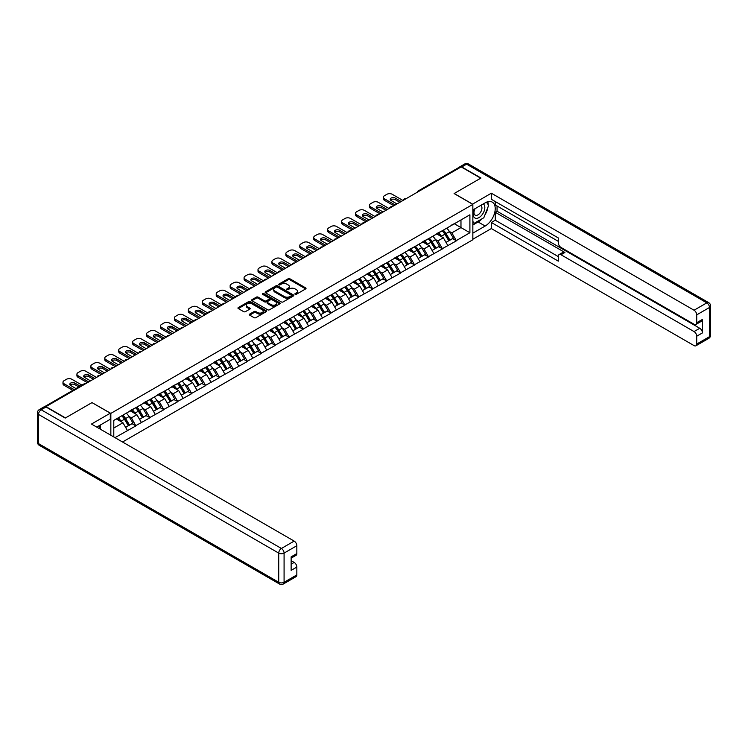 <?xml version="1.0" encoding="UTF-8"?>
<svg xmlns="http://www.w3.org/2000/svg" width="748" height="748" viewBox="0 0 748 748"><rect width="100%" height="100%" fill="white"/><g stroke="black" fill="none" stroke-linecap="round" stroke-linejoin="round"><path stroke-width="1.12" d="M295.133 294.282A0.87 0.505 0 0 0 296.358 294.282L305.67 288.906A1.244 0.72 0 0 0 306.035 288.401A1.244 0.72 0 0 0 305.67 287.896L289.897 278.789A1.244 0.72 0 0 0 288.139 278.789L278.826 284.165A0.87 0.505 0 0 0 280.051 284.876L281.257 284.175A3.964 2.291 0 0 1 286.867 284.175L288.186 284.932A3.964 2.291 0 0 1 289.345 286.559A3.964 2.291 0 0 1 288.186 288.176L286.98 288.868A0.87 0.505 0 0 0 288.204 289.579L289.411 288.878A3.964 2.291 0 0 1 295.021 288.878L296.339 289.644A3.964 2.291 0 0 1 297.498 291.262A3.964 2.291 0 0 1 296.339 292.879L295.133 293.571A0.87 0.505 0 0 0 295.133 294.282L295.133 293.571M249.664 314.113A1.244 0.72 0 0 0 249.299 314.618A1.244 0.72 0 0 0 249.664 315.123L254.086 317.676A1.244 0.72 0 0 0 255.844 317.676L266.185 311.701A1.244 0.72 0 0 0 266.55 311.196A1.244 0.72 0 0 0 266.185 310.691L250.402 301.584A1.244 0.72 0 0 0 248.654 301.584L238.313 307.559A1.244 0.72 0 0 0 237.948 308.064A1.244 0.72 0 0 0 238.313 308.569L243.661 311.654A1.244 0.72 0 0 0 245.409 311.654L249.841 309.102A1.244 0.72 0 0 0 250.197 308.597A1.244 0.72 0 0 0 249.841 308.083L247.186 306.558A3.319 1.917 0 0 1 246.214 305.203A3.319 1.917 0 0 1 248.261 303.436A3.319 1.917 0 0 1 251.87 303.847L262.258 309.85A3.319 1.917 0 0 1 263.231 311.196A3.319 1.917 0 0 1 261.183 312.963A3.319 1.917 0 0 1 257.574 312.552L255.844 311.551A1.244 0.72 0 0 0 254.086 311.551L249.664 314.113L249.664 315.123M92.088 402.564L65.478 417.926L45.918 406.632L461.151 166.898L480.712 178.192L454.101 193.554L472.848 204.382L110.844 413.392L92.088 402.667M281.351 301.94A1.244 0.72 0 0 0 283.099 301.94L293.44 295.965A1.244 0.72 0 0 0 293.805 295.46A1.244 0.72 0 0 0 293.44 294.955L277.667 285.848A1.244 0.72 0 0 0 275.909 285.848L265.568 291.814A1.244 0.72 0 0 0 265.203 292.328A1.244 0.72 0 0 0 265.568 292.833L281.351 301.94M262.894 294.469A0.87 0.505 0 0 1 263.773 294.59L279.799 303.847L269.467 309.803A1.244 0.72 0 0 1 267.719 309.803L251.945 300.696L256.368 298.162L256.368 297.134L251.945 299.686A1.244 0.72 0 0 0 251.58 300.191A1.244 0.72 0 0 0 251.945 300.696L251.945 299.686M256.368 298.162A1.244 0.72 0 0 1 258.116 298.162L258.116 297.134A1.244 0.72 0 0 0 256.368 297.134M258.116 297.134L264.521 300.827A1.244 0.72 0 0 0 266.269 300.827L269.205 299.125A1.244 0.72 0 0 0 269.57 298.62A1.244 0.72 0 0 0 269.205 298.115L262.548 294.273A0.87 0.505 0 0 1 263.773 293.562L279.817 302.828A1.244 0.72 0 0 1 280.173 303.333A1.244 0.72 0 0 1 279.817 303.838L279.817 302.828M110.844 435.252L110.844 413.392M122.541 442.003L472.848 239.753L472.848 204.382M121.793 415.776A8.462 4.881 -120 0 1 124.692 419.161L128.637 425.677L132.078 423.686L135.893 425.893L131.424 417.851L128.946 416.421M135.893 425.893L114.996 437.645M113.79 436.944L113.79 420.404L469.903 214.798L469.903 232.74L456.289 240.604L451.82 232.871L449.352 231.441M442.199 230.795A8.462 4.881 -120 0 1 445.088 234.18L449.034 240.697L452.475 238.706L456.289 240.604M456.289 240.912L442.358 248.645L437.889 240.912L435.42 239.482M428.267 238.836A8.462 4.881 -120 0 1 431.166 242.221L435.102 248.738L438.543 246.746L442.358 248.645M442.358 248.953L428.426 256.686L423.966 248.953L421.489 247.523M414.336 246.877A8.462 4.881 -120 0 1 417.234 250.271L421.171 256.779L424.612 254.797L428.426 256.686M428.426 256.994L414.495 264.727L410.035 256.994L407.557 255.564M400.404 254.918A8.462 4.881 -120 0 1 403.303 258.312L407.249 264.82L410.68 262.838L414.495 264.727M414.495 265.035L400.563 272.768L396.103 265.035L393.626 263.614M386.473 262.969A8.462 4.881 -120 0 1 389.371 266.353L393.317 272.861L396.749 270.879L400.563 272.768M400.563 273.076L386.632 280.818L382.172 273.076L379.694 271.655M372.541 271.01A8.462 4.881 -120 0 1 375.44 274.394L379.386 280.902L382.817 278.92L386.632 280.818M386.632 281.126L372.71 288.859L368.24 281.126L365.763 279.696M358.61 279.051A8.462 4.881 -120 0 1 361.508 282.435L365.454 288.952L368.895 286.961L372.71 288.859M372.71 289.167L358.778 296.9L354.309 289.167L351.841 287.737M344.678 287.092A8.462 4.881 -120 0 1 347.577 290.476L351.523 296.993L354.963 295.002L358.778 296.9M358.778 297.208L344.847 304.941L340.377 297.208L337.909 295.778M330.756 295.133A8.462 4.881 -120 0 1 333.645 298.527L337.591 305.034L341.032 303.052L344.847 304.941M344.847 305.249L330.915 312.982L326.446 305.249L323.978 303.819M316.825 303.183A8.462 4.881 -120 0 1 319.714 306.568L323.66 313.075L327.1 311.093L330.915 312.982M330.915 313.29L316.984 321.023L312.514 313.29L310.046 311.869M302.893 311.224A8.462 4.881 -120 0 1 305.792 314.609L309.728 321.116L313.169 319.134L316.984 321.023M316.984 321.341L303.052 329.073L298.592 321.341L296.115 319.91M288.962 319.265A8.462 4.881 -120 0 1 291.86 322.65L295.797 329.157L299.237 327.175L303.052 329.073M303.052 329.382L289.121 337.114L284.661 329.382L282.183 327.951M275.03 327.306A8.462 4.881 -120 0 1 277.929 330.691L281.874 337.208L285.306 335.216L289.121 337.114M289.121 337.423L275.189 345.155L270.729 337.423L268.252 335.992M261.099 335.347A8.462 4.881 -120 0 1 263.997 338.732L267.943 345.249L271.374 343.267L275.189 345.155M275.189 345.464L261.258 353.196L256.798 345.464L254.32 344.033M247.167 343.388A8.462 4.881 -120 0 1 250.066 346.782L254.011 353.29L257.452 351.308L261.258 353.196M261.258 353.505L247.336 361.237L242.866 353.505L240.398 352.074M233.236 351.438A8.462 4.881 -120 0 1 236.134 354.823L240.08 361.331L243.521 359.349L247.336 361.237M247.336 361.546L233.404 369.278L228.935 361.546L226.466 360.125M219.314 359.479A8.462 4.881 -120 0 1 222.203 362.864L226.148 369.372L229.589 367.39L233.404 369.278M233.404 369.596L219.473 377.329L215.003 369.596L212.535 368.166M205.382 367.52A8.462 4.881 -120 0 1 208.271 370.905L212.217 377.422L215.658 375.431L219.473 377.329M219.473 377.637L205.541 385.37L201.072 377.637L198.603 376.207M191.451 375.561A8.462 4.881 -120 0 1 194.349 378.946L198.285 385.463L201.726 383.472L205.541 385.37M205.541 385.678L191.61 393.411L187.15 385.678L184.672 384.248M177.519 383.602A8.462 4.881 -120 0 1 180.418 386.997L184.354 393.504L187.795 391.522L191.61 393.411M191.61 393.719L177.678 401.452L173.218 393.719L170.74 392.289M163.588 391.643A8.462 4.881 -120 0 1 166.486 395.038L170.432 401.545L173.863 399.563L177.678 401.452M177.678 401.76L163.747 409.493L159.287 401.76L156.809 400.339M149.656 399.694A8.462 4.881 -120 0 1 152.555 403.079L156.5 409.586L159.932 407.604L163.747 409.493M163.747 409.801L149.815 417.543L145.355 409.801L142.877 408.38M135.725 407.735A8.462 4.881 -120 0 1 138.623 411.12L142.569 417.627L146 415.645L149.815 417.543M149.815 417.851L135.893 425.584M131.152 410.063L135.893 407.641M131.424 417.851L136.875 414.701L129.993 410.736M141.335 422.433L136.875 414.701M145.084 402.022L149.815 399.6M145.355 409.801L150.797 406.66L143.925 402.695M155.266 414.392L150.797 406.66M159.015 393.981L163.747 391.55M159.287 401.76L164.728 398.619L157.856 394.645M169.198 406.351L164.728 398.619M172.947 385.931L177.678 383.509M173.218 393.719L178.66 390.578L171.788 386.604M183.129 398.31L178.66 390.578M186.878 377.89L191.61 375.468M187.15 385.678L192.591 382.537L185.719 378.563M197.061 390.269L192.591 382.537M200.81 369.849L205.541 367.427M201.072 377.637L206.523 374.486L199.651 370.522M210.992 382.219L206.523 374.486M214.741 361.808L219.473 359.386M215.003 369.596L220.454 366.445L213.573 362.481M224.914 374.178L220.454 366.445M228.673 353.767L233.404 351.345M228.935 361.546L234.386 358.404L227.504 354.43M238.846 366.137L234.386 358.404M242.595 345.726L247.336 343.295M242.866 353.505L248.317 350.363L241.436 346.389M252.777 358.096L248.317 350.363M256.527 337.675L261.258 335.254M256.798 345.464L262.249 342.322L255.367 338.348M266.709 350.055L262.249 342.322M270.458 329.634L275.189 327.213M270.729 337.423L276.171 334.281L269.299 330.307M280.64 342.014L276.171 334.281M284.39 321.593L289.121 319.172M284.661 329.382L290.102 326.231L283.23 322.266M294.572 333.963L290.102 326.231M298.321 313.552L303.052 311.131M298.592 321.341L304.034 318.19L297.162 314.225M308.503 325.922L304.034 318.19M312.253 305.511L316.984 303.09M312.514 313.29L317.965 310.149L311.093 306.175M322.435 317.881L317.965 310.149M326.184 297.47L330.915 295.039M326.446 305.249L331.897 302.108L325.025 298.134M336.357 309.84L331.897 302.108M340.116 289.42L344.847 286.998M340.377 297.208L345.828 294.067L338.947 290.093M350.288 301.799L345.828 294.067M354.038 281.379L358.778 278.957M354.309 289.167L359.76 286.017L352.878 282.052M364.22 293.758L359.76 286.017M367.969 273.338L372.71 270.916M368.24 281.126L373.691 277.976L366.81 274.011M378.151 285.708L373.691 277.976M381.901 265.297L386.632 262.875M382.172 273.076L387.614 269.935L380.741 265.97M392.083 277.667L387.614 269.935M395.832 257.256L400.563 254.834M396.103 265.035L401.545 261.894L394.673 257.92M406.014 269.626L401.545 261.894M409.764 249.206L414.495 246.784M410.035 256.994L415.477 253.853L408.604 249.879M419.946 261.585L415.477 253.853M423.695 241.165L428.426 238.743M423.966 248.953L429.408 245.811L422.536 241.838M433.877 253.544L429.408 245.811M437.627 233.124L442.358 230.702M437.889 240.912L443.34 237.761L436.467 233.797M447.809 245.503L443.34 237.761M459.814 167.674L419.366 191.03M418.796 191.357A1.898 1.094 120 0 1 419.273 190.974A1.898 1.094 60 0 0 418.328 190.88L458.776 167.533A1.898 1.094 60 0 1 459.73 167.627M451.558 225.083L456.289 222.661M451.82 232.871L460.974 227.579L460.974 219.949L469.903 214.798M454.363 223.764L469.903 232.74M113.79 428.034L122.943 422.742L116.333 418.927M127.403 430.483L122.943 422.742M295.479 294.403L296.339 293.908A3.964 2.291 0 0 0 297.498 292.29L297.498 291.262M289.345 286.559L289.345 287.587A3.964 2.291 0 0 1 288.186 289.205L287.326 289.7M305.67 287.896L305.67 288.906L289.897 279.817A1.244 0.72 0 0 0 288.139 279.817L279.172 284.997M293.44 294.955L293.44 295.965L277.667 286.877A1.244 0.72 0 0 0 275.909 286.877L265.587 292.842L265.568 291.814M291.252 295.815A0.87 0.505 0 0 0 291.252 295.105L277.405 287.11A0.87 0.505 0 0 0 276.18 287.11L274.909 287.849A3.964 2.291 0 0 0 273.74 289.467A3.964 2.291 0 0 0 274.909 291.084L284.371 296.545A3.964 2.291 0 0 0 289.981 296.545L291.252 295.815L291.252 296.844A0.87 0.505 0 0 0 291.505 296.489L291.505 295.46M273.74 289.467L273.74 290.495A3.964 2.291 0 0 0 274.909 292.113L274.909 291.084M291.252 296.844L289.981 297.582A3.964 2.291 0 0 1 284.371 297.582L274.909 292.113M258.116 298.162L264.521 301.855A1.244 0.72 0 0 0 266.269 301.855L269.205 300.163A1.244 0.72 0 0 0 269.57 299.658L269.57 298.62M271.159 304.66A3.319 1.917 0 0 0 274.768 305.072A3.319 1.917 0 0 0 276.816 303.305A3.319 1.917 0 0 0 275.844 301.949L272.188 299.836A1.244 0.72 0 0 0 270.439 299.836L267.494 301.538A1.244 0.72 0 0 0 267.139 302.042A1.244 0.72 0 0 0 267.494 302.547L271.159 304.66L271.159 305.689A3.319 1.917 0 0 0 274.768 306.1A3.319 1.917 0 0 0 276.816 304.333L276.816 303.305M267.139 302.042L267.139 303.071A1.244 0.72 0 0 0 267.494 303.576L267.494 302.547M271.159 305.689L267.494 303.576M263.231 311.196L263.231 312.234A3.319 1.917 0 0 1 261.183 314.001A3.319 1.917 0 0 1 257.574 313.58L255.844 312.58A1.244 0.72 0 0 0 254.086 312.58L249.682 315.132M246.214 305.203L246.214 306.231A3.319 1.917 0 0 0 247.186 307.587L247.186 306.558M249.841 308.083L249.841 309.102L247.186 307.587M266.166 311.71L250.402 302.613A1.244 0.72 0 0 0 248.654 302.613L238.332 308.578M402.976 200.492L392.261 194.302A3.787 2.188 0 0 0 386.903 194.302L384.491 195.696A3.787 2.188 0 0 0 383.387 197.238A3.787 2.188 0 0 0 384.491 198.79L384.491 200.333L393.869 205.747M384.491 200.333A3.787 2.188 180 0 1 383.387 198.79L383.387 197.238M390.503 200.081A2.964 1.711 180 0 1 395.253 199.641L399.853 202.297M384.491 198.79L395.206 204.98M396.992 203.942L391.054 200.52A2.964 1.711 180 0 1 390.185 199.305A2.964 1.711 180 0 1 392.017 197.724A2.964 1.711 180 0 1 395.253 198.089L401.19 201.521M446.724 228.177A10.36 5.975 60 0 1 449.445 231.59L446.004 233.572A10.36 5.975 -120 0 0 443.293 230.16M446.004 233.572L449.95 240.089L453.382 238.098L449.445 231.59M449.034 240.697L449.95 240.089M452.475 238.706L453.382 238.098M437.374 233.273A8.462 4.881 60 0 1 439.702 235.667M438.693 232.815A10.36 5.975 60 0 1 441.404 236.228L441.797 236.873M446.032 242.427L448.791 240.753L444.845 234.246A10.36 5.975 -120 0 0 442.133 230.833M448.791 240.753L445.995 242.371M389.044 208.533L378.329 202.343A3.787 2.188 0 0 0 372.971 202.343L370.559 203.737A3.787 2.188 0 0 0 369.456 205.289A3.787 2.188 0 0 0 370.559 206.831L370.559 208.374L379.937 213.788M370.559 208.374A3.787 2.188 180 0 1 369.456 206.831L369.456 205.289M376.571 208.122A2.964 1.711 180 0 1 381.321 207.682L385.921 210.338M370.559 206.831L381.274 213.021M383.06 211.983L377.123 208.561A2.964 1.711 180 0 1 376.253 207.346A2.964 1.711 180 0 1 378.086 205.765A2.964 1.711 180 0 1 381.321 206.139L387.258 209.562M432.802 236.218A10.36 5.975 60 0 1 435.514 239.631L432.073 241.623A10.36 5.975 -120 0 0 429.361 238.21M432.073 241.623L436.019 248.13L439.459 246.148L435.514 239.631M435.102 248.738L436.019 248.13M438.543 246.746L439.459 246.148M423.443 241.314A8.462 4.881 60 0 1 425.771 243.708M424.761 240.865A10.36 5.975 60 0 1 427.473 244.269L427.865 244.914M432.101 250.468L434.859 248.804L430.913 242.287A10.36 5.975 -120 0 0 428.202 238.874M434.859 248.804L432.064 250.412M375.113 216.574L364.398 210.384A3.787 2.188 0 0 0 359.04 210.384L356.628 211.778A3.787 2.188 0 0 0 355.524 213.33A3.787 2.188 0 0 0 356.628 214.872L356.628 216.424L366.006 221.838M356.628 216.424A3.787 2.188 180 0 1 355.524 214.872L355.524 213.33M362.649 216.163A2.964 1.711 180 0 1 367.39 215.723L371.99 218.379M356.628 214.872L367.343 221.062M369.129 220.034L363.191 216.602A2.964 1.711 180 0 1 362.322 215.387A2.964 1.711 180 0 1 364.154 213.806A2.964 1.711 180 0 1 367.39 214.18L373.327 217.603M418.871 244.259A10.36 5.975 60 0 1 421.582 247.672L418.141 249.664A10.36 5.975 -120 0 0 415.43 246.251M418.141 249.664L422.087 256.171L425.528 254.189L421.582 247.672M421.171 256.779L422.087 256.171M424.612 254.797L425.528 254.189M409.511 249.355A8.462 4.881 60 0 1 411.839 251.749M410.83 248.906A10.36 5.975 60 0 1 413.541 252.319L413.934 252.955M418.169 258.509L420.928 256.844L416.982 250.328A10.36 5.975 -120 0 0 414.27 246.915M420.928 256.844L418.132 258.453M361.181 224.615L350.466 218.435A3.787 2.188 0 0 0 345.109 218.435L342.706 219.828A3.787 2.188 0 0 0 341.593 221.371A3.787 2.188 0 0 0 342.706 222.913L342.706 224.465L352.074 229.879M342.706 224.465A3.787 2.188 180 0 1 341.593 222.913L341.593 221.371M348.718 224.204A2.964 1.711 180 0 1 353.458 223.764L358.058 226.42M342.706 222.913L353.421 229.103M355.207 228.075L349.269 224.643A2.964 1.711 180 0 1 348.4 223.437A2.964 1.711 180 0 1 350.223 221.847A2.964 1.711 180 0 1 353.458 222.221L359.395 225.653M404.939 252.31A10.36 5.975 60 0 1 407.651 255.723L404.21 257.705A10.36 5.975 -120 0 0 401.498 254.292M404.21 257.705L408.156 264.212L411.596 262.23L407.651 255.723M407.249 264.82L408.156 264.212M410.68 262.838L411.596 262.23M395.58 257.396A8.462 4.881 60 0 1 397.908 259.79M396.898 256.947A10.36 5.975 60 0 1 399.61 260.36L400.002 261.005M404.238 266.559L406.996 264.886L403.05 258.378A10.36 5.975 -120 0 0 400.339 254.965M406.996 264.886L404.21 266.494M347.259 232.665L336.544 226.476A3.787 2.188 0 0 0 331.186 226.476L328.774 227.869A3.787 2.188 0 0 0 327.661 229.412A3.787 2.188 0 0 0 328.774 230.964L328.774 232.506L338.143 237.92M328.774 232.506A3.787 2.188 180 0 1 327.661 230.964L327.661 229.412M334.786 232.245A2.964 1.711 180 0 1 339.527 231.815L344.127 234.461M328.774 230.964L339.489 237.144M341.275 236.116L335.338 232.684A2.964 1.711 180 0 1 334.468 231.478A2.964 1.711 180 0 1 336.301 229.888A2.964 1.711 180 0 1 339.527 230.262L345.473 233.694M391.008 260.351A10.36 5.975 60 0 1 393.719 263.764L390.278 265.746A10.36 5.975 -120 0 0 387.567 262.333M390.278 265.746L394.224 272.253L397.665 270.271L393.719 263.764M393.317 272.861L394.224 272.253M396.749 270.879L397.665 270.271M381.648 265.447A8.462 4.881 60 0 1 383.986 267.84M382.967 264.988A10.36 5.975 60 0 1 385.688 268.401L386.071 269.046M390.306 274.6L393.065 272.926L389.119 266.419A10.36 5.975 -120 0 0 386.407 263.006M393.065 272.926L390.278 274.535M333.328 240.706L322.612 234.517A3.787 2.188 0 0 0 317.255 234.517L314.843 235.91A3.787 2.188 0 0 0 313.73 237.453A3.787 2.188 0 0 0 314.843 239.005L314.843 240.547L324.221 245.961M314.843 240.547A3.787 2.188 180 0 1 313.73 239.005L313.73 237.453M320.855 240.295A2.964 1.711 180 0 1 325.604 239.856L330.195 242.511M314.843 239.005L325.558 245.185M327.344 244.157L321.406 240.725A2.964 1.711 180 0 1 320.537 239.519A2.964 1.711 180 0 1 322.369 237.939A2.964 1.711 180 0 1 325.604 238.303L331.542 241.735M377.076 268.392A10.36 5.975 60 0 1 379.788 271.805L376.356 273.787A10.36 5.975 -120 0 0 373.635 270.374M376.356 273.787L380.293 280.304L383.733 278.312L379.788 271.805M379.386 280.902L380.293 280.304M382.817 278.92L383.733 278.312M367.717 273.488A8.462 4.881 60 0 1 370.054 275.881M369.035 273.029A10.36 5.975 60 0 1 371.756 276.442L372.139 277.087M376.375 282.641L379.133 280.968L375.187 274.46A10.36 5.975 -120 0 0 372.476 271.047M379.133 280.968L376.347 282.585M474.7 208.879A8.209 4.74 120 0 0 476.111 218.36A8.209 4.74 120 0 0 483.526 212.488A8.209 4.74 120 0 0 483.33 203.905M475.167 208.617A5.619 3.244 120 0 0 475.148 215.134A5.619 3.244 120 0 0 475.971 215.387A5.619 3.244 120 0 0 481.114 211.245A5.619 3.244 120 0 0 480.768 205.401A5.619 3.244 120 0 0 480.749 205.391M486.462 202.194L488.659 205.317L483.834 217.733L474.195 223.306L472.848 221.399M472.848 222.53L474.195 223.306M98.858 425.874L100.924 429.52M472.493 204.176L491.333 193.199L694.041 310.224L706.813 302.856L466.602 164.167L461.778 166.954L480.983 178.033L454.186 193.508L472.493 204.073M472.848 209.954L485.171 202.839A14.203 8.2 120 0 1 492.278 202.128A14.203 8.2 120 0 1 494.456 213.517A14.203 8.2 120 0 1 485.171 226.036L472.848 233.152M472.848 239.238L491.333 228.561L491.333 222.483L558.307 261.146L558.307 256.302A3.787 2.188 -120 0 1 559.093 254.563A3.787 2.188 -120 0 1 560.991 254.75L694.041 331.57L699.754 328.269A3.787 2.188 60 0 1 702.437 332.907L702.437 319.405A3.787 2.188 60 0 1 701.652 321.135L695.939 324.436A3.787 2.188 -120 0 0 696.725 322.706L696.725 314.861A3.787 2.188 -120 0 0 694.041 310.224M497.055 205.981L497.055 211.235L495.27 212.273L495.27 220.211L491.333 222.483M495.27 201.549L495.27 204.952L558.307 241.352M695.939 324.436A3.787 2.188 -120 0 1 694.041 324.249L560.991 247.429A3.787 2.188 -120 0 1 558.307 242.791L558.307 237.948L491.333 199.277L491.333 193.199M491.333 228.561L694.041 345.595A3.787 2.188 -120 0 0 695.939 345.782A3.787 2.188 -120 0 0 696.725 344.043L696.725 336.207A3.787 2.188 -120 0 0 694.041 331.57M461.778 166.954A3.787 2.188 -120 0 0 459.889 166.767A3.787 2.188 -120 0 0 459.291 167.459M495.27 212.273L564.918 252.487L560.991 254.75M497.055 211.235L699.754 328.269M495.27 220.211L558.307 256.611M559.093 254.563L563.02 252.3A3.787 2.188 60 0 1 564.918 252.487M472.848 225.008L478.122 221.96A14.203 8.2 120 0 0 482.058 218.762M484.882 215.041A14.203 8.2 120 0 0 487.939 207.159M488.164 204.615A14.203 8.2 120 0 0 487.818 201.717M472.848 223.353L473.568 222.941M46.011 406.996L41.187 409.782A3.787 2.188 -120 0 0 39.298 409.595L44.113 406.809A3.787 2.188 60 0 1 46.011 406.996L65.207 418.076L91.995 402.611L110.302 413.186L110.302 419.263L97.623 426.584A14.203 8.2 120 0 0 96.773 427.127M110.302 413.186L91.462 424.06L294.17 541.094A3.787 2.188 60 0 1 296.844 545.731L296.844 553.567A3.787 2.188 60 0 1 296.058 555.306L291.131 558.148M100.569 428.305L100.569 424.883M291.131 564.188L294.17 562.431A3.787 2.188 60 0 1 296.844 567.077L296.844 574.913A3.787 2.188 60 0 1 296.058 576.643L283.296 584.02A3.787 2.188 -120 0 0 284.081 582.281L296.844 574.913M296.844 553.567L291.131 556.867L291.131 570.378L296.844 567.077M294.17 562.431L291.131 560.682M319.396 248.747L308.681 242.558A3.787 2.188 0 0 0 303.323 242.558L300.911 243.951A3.787 2.188 0 0 0 299.798 245.494A3.787 2.188 0 0 0 300.911 247.046L300.911 248.588L310.289 254.002M300.911 248.588A3.787 2.188 180 0 1 299.798 247.046L299.798 245.494M306.923 248.336A2.964 1.711 180 0 1 311.673 247.897L316.273 250.552M300.911 247.046L311.626 253.235M313.412 252.198L307.475 248.775A2.964 1.711 180 0 1 306.605 247.56A2.964 1.711 180 0 1 308.438 245.98A2.964 1.711 180 0 1 311.673 246.344L317.61 249.776M363.145 276.433A10.36 5.975 60 0 1 365.856 279.846L362.425 281.828A10.36 5.975 -120 0 0 359.704 278.415M362.425 281.828L366.361 288.345L369.802 286.353L365.856 279.846M365.454 288.952L366.361 288.345M368.895 286.961L369.802 286.353M353.785 281.529A8.462 4.881 60 0 1 356.123 283.922M355.113 281.07A10.36 5.975 60 0 1 357.825 284.483L358.208 285.128M362.453 290.682L365.202 289.009L361.265 282.501A10.36 5.975 -120 0 0 358.544 279.088M365.202 289.009L362.415 290.626M305.464 256.788L294.749 250.599A3.787 2.188 0 0 0 289.392 250.599L286.98 251.992A3.787 2.188 0 0 0 285.867 253.544A3.787 2.188 0 0 0 286.98 255.087L286.98 256.639L296.358 262.043M286.98 256.639A3.787 2.188 180 0 1 285.867 255.087L285.867 253.544M292.992 256.377A2.964 1.711 180 0 1 297.741 255.938L302.342 258.593M286.98 255.087L297.695 261.276M299.481 260.239L293.543 256.816A2.964 1.711 180 0 1 292.674 255.601A2.964 1.711 180 0 1 294.506 254.021A2.964 1.711 180 0 1 297.741 254.395L303.679 257.817M349.213 284.474A10.36 5.975 60 0 1 351.925 287.887L348.493 289.878A10.36 5.975 -120 0 0 345.782 286.465M348.493 289.878L352.439 296.386L355.87 294.403L351.925 287.887M351.523 296.993L352.439 296.386M354.963 295.002L355.87 294.403M339.854 289.57A8.462 4.881 60 0 1 342.191 291.963M341.181 289.121A10.36 5.975 60 0 1 343.893 292.533L344.286 293.169M348.521 298.723L351.27 297.059L347.334 290.542A10.36 5.975 -120 0 0 344.613 287.129M351.27 297.059L348.484 298.667M291.533 264.829L280.818 258.649A3.787 2.188 0 0 0 275.46 258.649L273.048 260.033A3.787 2.188 0 0 0 271.935 261.585A3.787 2.188 0 0 0 273.048 263.128L273.048 264.68L282.426 270.093M273.048 264.68A3.787 2.188 180 0 1 271.935 263.128L271.935 261.585M279.06 264.418A2.964 1.711 180 0 1 283.81 263.979L288.41 266.634M273.048 263.128L283.763 269.317M285.549 268.289L279.612 264.857A2.964 1.711 180 0 1 278.742 263.642A2.964 1.711 180 0 1 280.575 262.062A2.964 1.711 180 0 1 283.81 262.436L289.747 265.858M335.282 292.515A10.36 5.975 60 0 1 338.002 295.928L334.562 297.919A10.36 5.975 -120 0 0 331.85 294.506M334.562 297.919L338.507 304.427L341.939 302.444L338.002 295.928M337.591 305.034L338.507 304.427M341.032 303.052L341.939 302.444M325.922 297.611A8.462 4.881 60 0 1 328.26 300.004M327.25 297.162A10.36 5.975 60 0 1 329.962 300.574L330.354 301.21M334.59 306.764L337.348 305.1L333.402 298.583A10.36 5.975 -120 0 0 330.691 295.17M337.348 305.1L334.552 306.708M277.601 272.87L266.886 266.69A3.787 2.188 0 0 0 261.529 266.69L259.117 268.083A3.787 2.188 0 0 0 258.013 269.626A3.787 2.188 0 0 0 259.117 271.169L259.117 272.721L268.495 278.134M259.117 272.721A3.787 2.188 180 0 1 258.013 271.169L258.013 269.626M265.129 272.459A2.964 1.711 180 0 1 269.878 272.02L274.479 274.675M259.117 271.169L269.832 277.358M271.618 276.33L265.68 272.898A2.964 1.711 180 0 1 264.811 271.692A2.964 1.711 180 0 1 266.643 270.103A2.964 1.711 180 0 1 269.878 270.477L275.816 273.908M321.35 300.565A10.36 5.975 60 0 1 324.071 303.978L320.63 305.96A10.36 5.975 -120 0 0 317.919 302.547M320.63 305.96L324.576 312.468L328.007 310.485L324.071 303.978M323.66 313.075L324.576 312.468M327.1 311.093L328.007 310.485M312 305.651A8.462 4.881 60 0 1 314.328 308.045M313.319 305.203A10.36 5.975 60 0 1 316.03 308.615L316.423 309.261M320.658 314.815L323.416 313.141L319.471 306.633A10.36 5.975 -120 0 0 316.759 303.221M323.416 313.141L320.621 314.749M263.67 280.921L252.955 274.731A3.787 2.188 0 0 0 247.597 274.731L245.185 276.124A3.787 2.188 0 0 0 244.082 277.667A3.787 2.188 0 0 0 245.185 279.219L245.185 280.762L254.563 286.175M245.185 280.762A3.787 2.188 180 0 1 244.082 279.219L244.082 277.667M251.206 280.5A2.964 1.711 180 0 1 255.947 280.07L260.547 282.725M245.185 279.219L255.9 285.399M257.686 284.371L251.749 280.939A2.964 1.711 180 0 1 250.879 279.733A2.964 1.711 180 0 1 252.712 278.144A2.964 1.711 180 0 1 255.947 278.518L261.884 281.949M307.428 308.606A10.36 5.975 60 0 1 310.139 312.019L306.699 314.001A10.36 5.975 -120 0 0 303.987 310.588M306.699 314.001L310.644 320.509L314.085 318.526L310.139 312.019M309.728 321.116L310.644 320.509M313.169 319.134L314.085 318.526M298.069 313.702A8.462 4.881 60 0 1 300.397 316.095M299.387 313.244A10.36 5.975 60 0 1 302.099 316.656L302.491 317.302M306.727 322.856L309.485 321.182L305.539 314.674A10.36 5.975 -120 0 0 302.828 311.262M309.485 321.182L306.689 322.79M249.739 288.962L239.023 282.772A3.787 2.188 0 0 0 233.666 282.772L231.254 284.165A3.787 2.188 0 0 0 230.15 285.708A3.787 2.188 0 0 0 231.254 287.26L231.254 288.803L240.632 294.216M231.254 288.803A3.787 2.188 180 0 1 230.15 287.26L230.15 285.708M237.275 288.55A2.964 1.711 180 0 1 242.015 288.111L246.616 290.766M231.254 287.26L241.978 293.44M243.764 292.412L237.817 288.99A2.964 1.711 180 0 1 236.948 287.774A2.964 1.711 180 0 1 238.78 286.194A2.964 1.711 180 0 1 242.015 286.559L247.953 289.99M293.496 316.647A10.36 5.975 60 0 1 296.208 320.06L292.767 322.042A10.36 5.975 -120 0 0 290.056 318.629M292.767 322.042L296.713 328.559L300.154 326.567L296.208 320.06M295.797 329.157L296.713 328.559M299.237 327.175L300.154 326.567M284.137 321.743A8.462 4.881 60 0 1 286.465 324.136M285.456 321.285A10.36 5.975 60 0 1 288.167 324.697L288.56 325.343M292.795 330.897L295.554 329.223L291.608 322.715A10.36 5.975 -120 0 0 288.896 319.303M295.554 329.223L292.758 330.84M235.816 297.003L225.101 290.813A3.787 2.188 0 0 0 219.734 290.813L217.331 292.206A3.787 2.188 0 0 0 216.219 293.758A3.787 2.188 0 0 0 217.331 295.301L217.331 296.844L226.7 302.257M217.331 296.844A3.787 2.188 180 0 1 216.219 295.301L216.219 293.758M223.343 296.591A2.964 1.711 180 0 1 228.084 296.152L232.684 298.807M217.331 295.301L228.047 301.491M229.832 300.453L223.895 297.031A2.964 1.711 180 0 1 223.026 295.815A2.964 1.711 180 0 1 224.858 294.235A2.964 1.711 180 0 1 228.084 294.609L234.031 298.031M279.565 324.688A10.36 5.975 60 0 1 282.276 328.101L278.836 330.083A10.36 5.975 -120 0 0 276.124 326.67M278.836 330.083L282.781 336.6L286.222 334.618L282.276 328.101M281.874 337.208L282.781 336.6M285.306 335.216L286.222 334.618M270.206 329.784A8.462 4.881 60 0 1 272.543 332.177M271.524 329.326A10.36 5.975 60 0 1 274.245 332.738L274.628 333.384M278.864 338.938L281.622 337.264L277.676 330.756A10.36 5.975 -120 0 0 274.965 327.344M281.622 337.264L278.836 338.881M221.885 305.044L211.17 298.854A3.787 2.188 0 0 0 205.812 298.854L203.4 300.247A3.787 2.188 0 0 0 202.287 301.799A3.787 2.188 0 0 0 203.4 303.342L203.4 304.894L212.778 310.308M203.4 304.894A3.787 2.188 180 0 1 202.287 303.342L202.287 301.799M209.412 304.632A2.964 1.711 180 0 1 214.162 304.193L218.753 306.848M203.4 303.342L214.115 309.532M215.901 308.503L209.964 305.072A2.964 1.711 180 0 1 209.094 303.856A2.964 1.711 180 0 1 210.927 302.276A2.964 1.711 180 0 1 214.162 302.65L220.099 306.072M265.634 332.729A10.36 5.975 60 0 1 268.345 336.142L264.914 338.133A10.36 5.975 -120 0 0 262.193 334.721M264.914 338.133L268.85 344.641L272.291 342.659L268.345 336.142M267.943 345.249L268.85 344.641M271.374 343.267L272.291 342.659M256.274 337.825A8.462 4.881 60 0 1 258.612 340.218M257.593 337.376A10.36 5.975 60 0 1 260.313 340.789L260.697 341.425M264.932 346.979L267.691 345.314L263.745 338.797A10.36 5.975 -120 0 0 261.033 335.385M267.691 345.314L264.904 346.922M207.953 313.085L197.238 306.904A3.787 2.188 0 0 0 191.881 306.904L189.468 308.288A3.787 2.188 0 0 0 188.356 309.84A3.787 2.188 0 0 0 189.468 311.383L189.468 312.935L198.846 318.349M189.468 312.935A3.787 2.188 180 0 1 188.356 311.383L188.356 309.84M195.48 312.673A2.964 1.711 180 0 1 200.23 312.234L204.83 314.889M189.468 311.383L200.184 317.573M201.969 316.544L196.032 313.113A2.964 1.711 180 0 1 195.163 311.897A2.964 1.711 180 0 1 196.995 310.317A2.964 1.711 180 0 1 200.23 310.691L206.168 314.123M251.702 340.779A10.36 5.975 60 0 1 254.414 344.192L250.982 346.174A10.36 5.975 -120 0 0 248.261 342.762M250.982 346.174L254.918 352.682L258.359 350.7L254.414 344.192M254.011 353.29L254.918 352.682M257.452 351.308L258.359 350.7M242.343 345.866A8.462 4.881 60 0 1 244.68 348.259M243.67 345.417A10.36 5.975 60 0 1 246.382 348.83L246.765 349.466M251.01 355.019L253.759 353.355L249.813 346.838A10.36 5.975 -120 0 0 247.102 343.426M253.759 353.355L250.973 354.963M194.022 321.126L183.307 314.945A3.787 2.188 0 0 0 177.949 314.945L175.537 316.339A3.787 2.188 0 0 0 174.424 317.881A3.787 2.188 0 0 0 175.537 319.424L175.537 320.976L184.915 326.39M175.537 320.976A3.787 2.188 180 0 1 174.424 319.424L174.424 317.881M181.549 320.714A2.964 1.711 180 0 1 186.299 320.275L190.899 322.93M175.537 319.424L186.252 325.614M188.038 324.585L182.101 321.154A2.964 1.711 180 0 1 181.231 319.948A2.964 1.711 180 0 1 183.064 318.358A2.964 1.711 180 0 1 186.299 318.732L192.236 322.164M237.771 348.82A10.36 5.975 60 0 1 240.482 352.233L237.051 354.215A10.36 5.975 -120 0 0 234.33 350.803M237.051 354.215L240.987 360.723L244.428 358.741L240.482 352.233M240.08 361.331L240.987 360.723M243.521 359.349L244.428 358.741M228.411 353.907A8.462 4.881 60 0 1 230.749 356.31M229.739 353.458A10.36 5.975 60 0 1 232.45 356.871L232.834 357.516M237.079 363.07L239.828 361.396L235.891 354.889A10.36 5.975 -120 0 0 233.17 351.476M239.828 361.396L237.041 363.004M180.09 329.176L169.375 322.986A3.787 2.188 0 0 0 164.018 322.986L161.605 324.38A3.787 2.188 0 0 0 160.493 325.922A3.787 2.188 0 0 0 161.605 327.474L161.605 329.017L170.983 334.431M161.605 329.017A3.787 2.188 180 0 1 160.493 327.474L160.493 325.922M167.617 328.765A2.964 1.711 180 0 1 172.367 328.325L176.967 330.981M161.605 327.474L172.321 333.655M174.106 332.626L168.169 329.195A2.964 1.711 180 0 1 167.3 327.989A2.964 1.711 180 0 1 169.132 326.409A2.964 1.711 180 0 1 172.367 326.773L178.304 330.205M223.839 356.861A10.36 5.975 60 0 1 226.56 360.274L223.119 362.256A10.36 5.975 -120 0 0 220.408 358.844M223.119 362.256L227.065 368.773L230.496 366.782L226.56 360.274M226.148 369.372L227.065 368.773M229.589 367.39L230.496 366.782M214.48 361.957A8.462 4.881 60 0 1 216.817 364.351M215.807 361.499A10.36 5.975 60 0 1 218.519 364.912L218.912 365.557M223.147 371.111L225.896 369.437L221.96 362.93A10.36 5.975 -120 0 0 219.239 359.517M225.896 369.437L223.11 371.045M166.159 337.217L155.444 331.027A3.787 2.188 0 0 0 150.086 331.027L147.674 332.421A3.787 2.188 0 0 0 146.571 333.963A3.787 2.188 0 0 0 147.674 335.515L147.674 337.058L157.052 342.472M147.674 337.058A3.787 2.188 180 0 1 146.571 335.515L146.571 333.963M153.686 336.806A2.964 1.711 180 0 1 158.436 336.366L163.036 339.022M147.674 335.515L158.389 341.696M160.175 340.667L154.238 337.245A2.964 1.711 180 0 1 153.368 336.03A2.964 1.711 180 0 1 155.201 334.45A2.964 1.711 180 0 1 158.436 334.814L164.373 338.246M209.907 364.902A10.36 5.975 60 0 1 212.628 368.315L209.188 370.297A10.36 5.975 -120 0 0 206.476 366.885M209.188 370.297L213.133 376.814L216.565 374.823L212.628 368.315M212.217 377.422L213.133 376.814M215.658 375.431L216.565 374.823M200.558 369.998A8.462 4.881 60 0 1 202.886 372.392M201.876 369.54A10.36 5.975 60 0 1 204.587 372.953L204.98 373.598M209.216 379.152L211.974 377.478L208.028 370.971A10.36 5.975 -120 0 0 205.317 367.558M211.974 377.478L209.178 379.096M152.227 345.258L141.512 339.068A3.787 2.188 0 0 0 136.155 339.068L133.742 340.462A3.787 2.188 0 0 0 132.639 342.014A3.787 2.188 0 0 0 133.742 343.556L133.742 345.099L143.12 350.513M133.742 345.099A3.787 2.188 180 0 1 132.639 343.556L132.639 342.014M139.754 344.847A2.964 1.711 180 0 1 144.504 344.407L149.104 347.063M133.742 343.556L144.458 349.746M146.243 348.708L140.306 345.286A2.964 1.711 180 0 1 139.437 344.071A2.964 1.711 180 0 1 141.269 342.491A2.964 1.711 180 0 1 144.504 342.865L150.442 346.287M195.985 372.943A10.36 5.975 60 0 1 198.697 376.356L195.256 378.348A10.36 5.975 -120 0 0 192.545 374.935M195.256 378.348L199.202 384.855L202.643 382.873L198.697 376.356M198.285 385.463L199.202 384.855M201.726 383.472L202.643 382.873M186.626 378.039A8.462 4.881 60 0 1 188.954 380.433M187.944 377.581A10.36 5.975 60 0 1 190.656 380.994L191.049 381.639M195.284 387.193L198.042 385.529L194.097 379.012A10.36 5.975 -120 0 0 191.385 375.599M198.042 385.529L195.247 387.137M138.296 353.299L127.581 347.109A3.787 2.188 0 0 0 122.223 347.109L119.811 348.503A3.787 2.188 0 0 0 118.708 350.055A3.787 2.188 0 0 0 119.811 351.597L119.811 353.149L129.189 358.563M119.811 353.149A3.787 2.188 180 0 1 118.708 351.597L118.708 350.055M125.832 352.888A2.964 1.711 180 0 1 130.573 352.448L135.173 355.104M119.811 351.597L130.526 357.787M132.312 356.759L126.375 353.327A2.964 1.711 180 0 1 125.505 352.112A2.964 1.711 180 0 1 127.338 350.531A2.964 1.711 180 0 1 130.573 350.906L136.51 354.328M182.054 380.984A10.36 5.975 60 0 1 184.765 384.397L181.325 386.389A10.36 5.975 -120 0 0 178.613 382.976M181.325 386.389L185.27 392.896L188.711 390.914L184.765 384.397M184.354 393.504L185.27 392.896M187.795 391.522L188.711 390.914M172.695 386.08A8.462 4.881 60 0 1 175.023 388.474M174.013 385.631A10.36 5.975 60 0 1 176.724 389.044L177.117 389.68M181.353 395.234L184.111 393.57L180.165 387.053A10.36 5.975 -120 0 0 177.454 383.64M184.111 393.57L181.315 395.178M124.364 361.34L113.649 355.16A3.787 2.188 0 0 0 108.292 355.16L105.889 356.553A3.787 2.188 0 0 0 104.776 358.096A3.787 2.188 0 0 0 105.889 359.638L105.889 361.191L115.257 366.604M105.889 361.191A3.787 2.188 180 0 1 104.776 359.638L104.776 358.096M111.901 360.929A2.964 1.711 180 0 1 116.641 360.489L121.241 363.145M105.889 359.638L116.604 365.828M118.39 364.8L112.452 361.368A2.964 1.711 180 0 1 111.583 360.162A2.964 1.711 180 0 1 113.406 358.573A2.964 1.711 180 0 1 116.641 358.947L122.579 362.378M168.122 389.035A10.36 5.975 60 0 1 170.834 392.448L167.393 394.43A10.36 5.975 -120 0 0 164.682 391.017M167.393 394.43L171.339 400.937L174.78 398.955L170.834 392.448M170.432 401.545L171.339 400.937M173.863 399.563L174.78 398.955M158.763 394.121A8.462 4.881 60 0 1 161.091 396.515M160.081 393.672A10.36 5.975 60 0 1 162.793 397.085L163.186 397.721M167.421 403.284L170.179 401.611L166.234 395.103A10.36 5.975 -120 0 0 163.522 391.69M170.179 401.611L167.393 403.219M110.442 369.381L99.727 363.201A3.787 2.188 0 0 0 94.37 363.201L91.957 364.594A3.787 2.188 0 0 0 90.845 366.137A3.787 2.188 0 0 0 91.957 367.689L91.957 369.231L101.326 374.645M91.957 369.231A3.787 2.188 180 0 1 90.845 367.689L90.845 366.137M97.969 368.97A2.964 1.711 180 0 1 102.719 368.54L107.31 371.186M91.957 367.689L102.672 373.869M104.458 372.841L98.521 369.409A2.964 1.711 180 0 1 97.651 368.203A2.964 1.711 180 0 1 99.484 366.614A2.964 1.711 180 0 1 102.719 366.988L108.656 370.419M154.191 397.076A10.36 5.975 60 0 1 156.902 400.489L153.462 402.471A10.36 5.975 -120 0 0 150.75 399.058M153.462 402.471L157.407 408.978L160.848 406.996L156.902 400.489M156.5 409.586L157.407 408.978M159.932 407.604L160.848 406.996M144.832 402.172A8.462 4.881 60 0 1 147.169 404.565M146.15 401.713A10.36 5.975 60 0 1 148.871 405.126L149.254 405.771M153.49 411.325L156.248 409.652L152.302 403.144A10.36 5.975 -120 0 0 149.591 399.731M156.248 409.652L153.462 411.26M96.511 377.431L85.796 371.242A3.787 2.188 0 0 0 80.438 371.242L78.026 372.635A3.787 2.188 0 0 0 76.913 374.178A3.787 2.188 0 0 0 78.026 375.73L78.026 377.273L87.404 382.686M78.026 377.273A3.787 2.188 180 0 1 76.913 375.73L76.913 374.178M84.038 377.02A2.964 1.711 180 0 1 88.788 376.581L93.378 379.236M78.026 375.73L88.741 381.91M90.527 380.882L84.589 377.45A2.964 1.711 180 0 1 83.72 376.244A2.964 1.711 180 0 1 85.553 374.664A2.964 1.711 180 0 1 88.788 375.029L94.725 378.46M140.259 405.117A10.36 5.975 60 0 1 142.971 408.53L139.539 410.512A10.36 5.975 -120 0 0 136.819 407.099M139.539 410.512L143.476 417.029L146.917 415.037L142.971 408.53M142.569 417.627L143.476 417.029M146 415.645L146.917 415.037M130.9 410.213A8.462 4.881 60 0 1 133.238 412.606M132.218 409.754A10.36 5.975 60 0 1 134.939 413.167L135.323 413.812M139.558 419.366L142.316 417.693L138.371 411.185A10.36 5.975 -120 0 0 135.659 407.772M142.316 417.693L139.53 419.31M81.934 385.098L71.864 379.283A3.787 2.188 0 0 0 66.507 379.283L64.094 380.676A3.787 2.188 0 0 0 62.982 382.219A3.787 2.188 0 0 0 64.094 383.771L64.094 385.314L72.827 390.353M64.094 385.314A3.787 2.188 180 0 1 62.982 383.771L62.982 382.219M70.106 385.061A2.964 1.711 180 0 1 74.856 384.622L78.811 386.903M64.094 383.771L74.164 389.586M75.95 388.558L70.658 385.501A2.964 1.711 180 0 1 69.788 384.285A2.964 1.711 180 0 1 71.621 382.705A2.964 1.711 180 0 1 74.856 383.07L80.148 386.127M126.328 413.158A10.36 5.975 60 0 1 129.039 416.571L125.608 418.553A10.36 5.975 -120 0 0 122.887 415.14M125.608 418.553L129.544 425.07L132.985 423.078L129.039 416.571M128.637 425.677L129.544 425.07M132.078 423.686L132.985 423.078M117.193 418.431A8.462 4.881 60 0 1 119.306 420.647M118.296 417.795A10.36 5.975 60 0 1 121.008 421.208L121.391 421.853M125.636 427.407L128.385 425.734L124.448 419.226A10.36 5.975 -120 0 0 121.728 415.813M128.385 425.734L125.599 427.351M85.038 384.051L45.516 406.762M85.422 383.827A1.898 1.094 -60 0 0 84.945 384.005A1.898 1.094 -120 0 0 84 383.911L44.618 406.641M404.864 199.398A1.898 1.094 120 0 1 405.341 199.024A1.898 1.094 -60 0 1 405.827 198.846M390.933 207.448A1.898 1.094 120 0 1 391.41 207.065A1.898 1.094 -60 0 1 391.896 206.887M377.001 215.489A1.898 1.094 120 0 1 377.478 215.106A1.898 1.094 -60 0 1 377.964 214.928M363.07 223.53A1.898 1.094 120 0 1 363.556 223.147A1.898 1.094 -60 0 1 364.033 222.979M349.138 231.571A1.898 1.094 120 0 1 349.625 231.188A1.898 1.094 -60 0 1 350.101 231.02M335.207 239.612A1.898 1.094 120 0 1 335.693 239.238A1.898 1.094 -60 0 1 336.17 239.061M321.285 247.653A1.898 1.094 120 0 1 321.762 247.279A1.898 1.094 -60 0 1 322.238 247.102M307.353 255.704A1.898 1.094 120 0 1 307.83 255.32A1.898 1.094 -60 0 1 308.307 255.143M293.422 263.745A1.898 1.094 120 0 1 293.899 263.361A1.898 1.094 -60 0 1 294.385 263.184M279.49 271.786A1.898 1.094 120 0 1 279.967 271.402A1.898 1.094 -60 0 1 280.453 271.234M265.559 279.827A1.898 1.094 120 0 1 266.036 279.443A1.898 1.094 -60 0 1 266.522 279.275M251.627 287.868A1.898 1.094 120 0 1 252.113 287.494A1.898 1.094 -60 0 1 252.59 287.316M237.696 295.909A1.898 1.094 120 0 1 238.182 295.535A1.898 1.094 -60 0 1 238.659 295.357M223.764 303.959A1.898 1.094 120 0 1 224.25 303.576A1.898 1.094 -60 0 1 224.727 303.398M209.833 312A1.898 1.094 120 0 1 210.319 311.617A1.898 1.094 -60 0 1 210.796 311.439M195.911 320.041A1.898 1.094 120 0 1 196.387 319.658A1.898 1.094 -60 0 1 196.864 319.49M181.979 328.082A1.898 1.094 120 0 1 182.456 327.699A1.898 1.094 -60 0 1 182.942 327.531M168.048 336.123A1.898 1.094 120 0 1 168.524 335.749A1.898 1.094 -60 0 1 169.011 335.572M154.116 344.174A1.898 1.094 120 0 1 154.593 343.79A1.898 1.094 -60 0 1 155.079 343.613M140.185 352.214A1.898 1.094 120 0 1 140.661 351.831A1.898 1.094 -60 0 1 141.148 351.654M126.253 360.256A1.898 1.094 120 0 1 126.739 359.872A1.898 1.094 -60 0 1 127.216 359.695M112.322 368.296A1.898 1.094 120 0 1 112.808 367.913A1.898 1.094 -60 0 1 113.285 367.745M98.39 376.338A1.898 1.094 120 0 1 98.876 375.964A1.898 1.094 -60 0 1 99.353 375.786M296.339 293.908L296.339 292.879M286.98 289.579L286.98 288.868M288.186 289.205L288.186 288.176M278.826 284.876L278.826 284.165M288.139 279.817L288.139 278.789M289.897 279.817L289.897 278.789M275.909 286.877L275.909 285.848M277.667 286.877L277.667 285.848M284.371 297.582L284.371 296.545M289.981 297.582L289.981 296.545M264.521 301.855L264.521 300.827M266.269 301.855L266.269 300.827M269.205 300.163L269.205 299.125M263.773 294.59L263.773 293.562M254.086 312.58L254.086 311.551M255.844 312.58L255.844 311.551M257.574 313.58L257.574 312.552M238.313 308.569L238.313 307.559M248.654 302.613L248.654 301.584M250.402 302.613L250.402 301.584M266.185 311.701L266.185 310.691M444.845 234.246L441.404 236.228M395.253 199.641L395.253 198.089M430.913 242.287L427.473 244.269M381.321 207.682L381.321 206.139M416.982 250.328L413.541 252.319M367.39 215.723L367.39 214.18M403.05 258.378L399.61 260.36M353.458 223.764L353.458 222.221M389.119 266.419L385.688 268.401M339.527 231.815L339.527 230.262M375.187 274.46L371.756 276.442M325.604 239.856L325.604 238.303M696.725 322.706L702.437 319.405M702.437 332.907L696.725 336.207M696.725 344.043L709.487 336.675L709.487 307.493L696.725 314.861M478.122 221.96L485.171 226.036M709.487 336.675A3.787 2.188 60 0 1 708.702 338.405A3.787 3.787 0 0 0 710.6 335.132A3.787 2.188 180 0 1 709.487 336.675M709.487 307.493A3.787 2.188 0 0 0 710.6 305.951A3.787 3.787 0 0 0 708.702 302.669A3.787 2.188 -60 0 0 706.813 302.856A3.787 2.188 60 0 1 709.487 307.493M459.889 166.767L464.704 163.98A3.787 2.188 60 0 1 466.602 164.167A3.787 2.188 -60 0 1 468.491 163.98L708.702 302.669M39.298 409.595A3.787 3.787 0 0 0 37.4 412.868A3.787 2.188 180 0 0 38.513 414.42A3.787 2.188 -60 0 1 41.187 409.782L281.398 548.462A3.787 2.188 -60 0 0 278.724 553.099L38.513 414.42L38.513 443.601L278.724 582.281L278.724 553.099A3.787 2.188 0 0 0 284.081 553.099L284.081 582.281A3.787 2.188 180 0 1 278.724 582.281A3.787 2.188 -60 0 0 279.509 584.02A3.787 3.787 0 0 0 283.296 584.02M296.844 545.731L284.081 553.099A3.787 2.188 -120 0 0 281.398 548.462L294.17 541.094M39.298 445.331A3.787 2.188 -60 0 1 38.513 443.601A3.787 2.188 0 0 1 37.4 442.049A3.787 3.787 0 0 0 39.298 445.331L279.509 584.02M361.265 282.501L357.825 284.483M311.673 247.897L311.673 246.344M347.334 290.542L343.893 292.533M297.741 255.938L297.741 254.395M333.402 298.583L329.962 300.574M283.81 263.979L283.81 262.436M319.471 306.633L316.03 308.615M269.878 272.02L269.878 270.477M305.539 314.674L302.099 316.656M255.947 280.07L255.947 278.518M291.608 322.715L288.167 324.697M242.015 288.111L242.015 286.559M277.676 330.756L274.245 332.738M228.084 296.152L228.084 294.609M263.745 338.797L260.313 340.789M214.162 304.193L214.162 302.65M249.813 346.838L246.382 348.83M200.23 312.234L200.23 310.691M235.891 354.889L232.45 356.871M186.299 320.275L186.299 318.732M221.96 362.93L218.519 364.912M172.367 328.325L172.367 326.773M208.028 370.971L204.587 372.953M158.436 336.366L158.436 334.814M194.097 379.012L190.656 380.994M144.504 344.407L144.504 342.865M180.165 387.053L176.724 389.044M130.573 352.448L130.573 350.906M166.234 395.103L162.793 397.085M116.641 360.489L116.641 358.947M152.302 403.144L148.871 405.126M102.719 368.54L102.719 366.988M138.371 411.185L134.939 413.167M88.788 376.581L88.788 375.029M124.448 419.226L121.008 421.208M74.856 384.622L74.856 383.07M418.328 190.88A1.898 1.898 0 0 0 417.412 192.152M405.949 198.772A1.898 1.898 0 0 0 403.49 200.193M392.017 206.813A1.898 1.898 0 0 0 389.558 208.243M378.086 214.863A1.898 1.898 0 0 0 375.627 216.284M364.164 222.904A1.898 1.898 0 0 0 361.695 224.325M350.232 230.945A1.898 1.898 0 0 0 347.764 232.366M336.301 238.986A1.898 1.898 0 0 0 333.832 240.407M322.369 247.027A1.898 1.898 0 0 0 319.901 248.448M308.438 255.068A1.898 1.898 0 0 0 305.969 256.499M294.506 263.118A1.898 1.898 0 0 0 292.047 264.54M280.575 271.159A1.898 1.898 0 0 0 278.116 272.581M266.643 279.2A1.898 1.898 0 0 0 264.184 280.622M252.712 287.241A1.898 1.898 0 0 0 250.253 288.663M238.79 295.282A1.898 1.898 0 0 0 236.321 296.704M224.858 303.323A1.898 1.898 0 0 0 222.39 304.754M210.927 311.374A1.898 1.898 0 0 0 208.458 312.795M196.995 319.415A1.898 1.898 0 0 0 194.527 320.836M183.064 327.456A1.898 1.898 0 0 0 180.595 328.877M169.132 335.497A1.898 1.898 0 0 0 166.673 336.918M155.201 343.538A1.898 1.898 0 0 0 152.742 344.968M141.269 351.579A1.898 1.898 0 0 0 138.81 353.009M127.347 359.629A1.898 1.898 0 0 0 124.879 361.05M113.416 367.67A1.898 1.898 0 0 0 110.947 369.091M99.484 375.711A1.898 1.898 0 0 0 97.016 377.132M85.553 383.752A1.898 1.898 0 0 0 84 383.911M695.939 345.782L708.702 338.405M710.6 335.132L710.6 305.951M468.491 163.98A3.787 3.787 0 0 0 464.704 163.98M37.4 412.868L37.4 442.049"/></g></svg>
